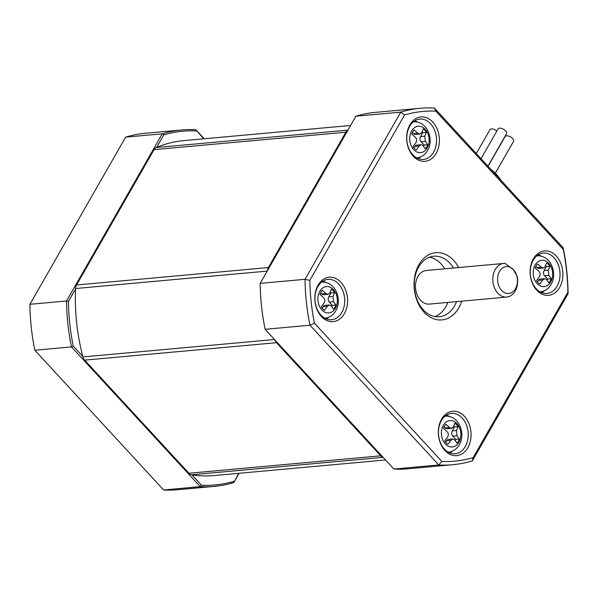 <?xml version="1.0" encoding="UTF-8"?>
<svg xmlns="http://www.w3.org/2000/svg" width="598" height="598" viewBox="0 0 598 598"><rect width="100%" height="100%" fill="white"/><g stroke="black" fill="none" stroke-linecap="round" stroke-linejoin="round"><path stroke-width="0.9" d="M322.232 308.247L323.114 306.714L327.338 306.326A47.19 23.225 -42.7 0 1 324.437 310.287A11.818 8.656 -95.2 0 1 321.253 306.826A47.19 23.225 137.3 0 0 324.153 302.872C325.2 300.981 325.013 299.239 323.593 297.647A47.19 22.193 29.8 0 0 319.923 294.448A11.818 8.656 -95.2 0 1 320.917 292.183A11.818 8.656 -95.2 0 1 322.292 290.314A47.19 22.193 -150.2 0 1 325.962 293.513L328.07 294.351L323.697 294.747A3.715 2.721 -95.2 0 1 321.731 293.895L320.64 292.706M323.114 306.714A3.715 2.721 -95.2 0 1 324.968 305.391L329.341 304.995L331.157 305.862A47.19 22.193 29.8 0 1 333.497 309.181A11.818 8.656 -95.2 0 0 334.865 307.312A11.818 8.656 -95.2 0 0 335.867 305.04A47.19 22.193 -150.2 0 0 333.527 301.721L332.966 296.503A47.19 23.225 -42.7 0 0 334.529 292.661L330.971 292.99A11.818 8.656 84.8 0 0 330.268 291.936M331.785 306.692A11.818 8.656 84.8 0 0 332.301 305.369L329.304 302.11A3.715 2.721 -95.2 0 1 328.736 296.885L330.971 292.99M334.529 292.661A11.818 8.656 -95.2 0 0 331.344 289.208A47.19 23.225 137.3 0 1 329.782 293.042L328.07 294.351M327.338 306.326L329.341 304.995M332.301 305.369L335.867 305.04M326.515 318.996A20.257 14.838 84.8 0 0 328.848 317.172M325.693 282.435A20.257 14.838 84.8 0 0 323.062 281.06M317.874 286.606A20.257 14.838 -95.2 0 1 327.988 279.393A20.257 14.838 -95.2 0 1 342.691 290.404A20.257 14.838 -95.2 0 1 341.779 312.537A20.257 14.838 -95.2 0 1 331.658 319.743A20.257 14.838 -95.2 0 1 316.955 308.74A20.257 14.838 -95.2 0 1 317.874 286.606M318.054 285.179A22.283 16.325 -95.2 0 1 340.972 282.383A22.283 16.325 -95.2 0 1 344.343 313.711A22.283 16.325 -95.2 0 1 321.425 316.514A22.283 16.325 -95.2 0 1 318.054 285.179M567.891 292.198L473.16 457.605A175.573 128.615 -95.2 0 1 441.855 461.432L314.428 323.174A175.573 128.615 -95.2 0 1 309.824 280.38L404.547 114.973A175.573 128.615 -95.2 0 1 435.86 111.146L563.279 249.403A175.573 128.615 -95.2 0 1 567.891 292.198L568.1 293.685L472.36 460.856A178.952 131.089 -95.2 0 1 452.768 464.713A178.952 131.089 -95.2 0 1 438.768 464.96L393.903 469.041L265.116 329.304A178.952 131.089 -95.2 0 1 260.167 283.385L355.907 116.214A178.952 131.089 -95.2 0 1 375.507 112.357L420.372 108.283A178.952 131.089 -95.2 0 1 434.372 108.029L435.86 111.146M533.364 258.867A22.283 16.325 -95.2 0 1 556.29 256.064A22.283 16.325 -95.2 0 1 559.661 287.399A22.283 16.325 -95.2 0 1 536.742 290.194A22.283 16.325 -95.2 0 1 533.364 258.867M467.845 447.708A22.283 16.325 -95.2 0 1 444.927 450.511A22.283 16.325 -95.2 0 1 441.556 419.183A22.283 16.325 -95.2 0 1 464.474 416.38A22.283 16.325 -95.2 0 1 467.845 447.708M436.159 153.394A22.283 16.325 -95.2 0 1 413.24 156.198A22.283 16.325 -95.2 0 1 409.862 124.87A22.283 16.325 -95.2 0 1 432.788 122.067A22.283 16.325 -95.2 0 1 436.159 153.394M461.716 301.16A33.765 24.735 -95.2 0 1 458.778 307.903A33.765 24.735 -95.2 0 1 424.049 312.149A33.765 24.735 -95.2 0 1 418.936 264.675A33.765 24.735 -95.2 0 1 458.659 267.538M473.16 457.605L472.36 460.856M563.279 249.403L563.159 247.766A178.952 131.089 -95.2 0 1 568.1 293.685M563.159 247.766L434.372 108.029M355.907 116.214L400.772 112.14L404.547 114.973M314.428 323.174L309.981 325.23A178.952 131.089 -95.2 0 1 305.032 279.311L400.772 112.14A178.952 131.089 -95.2 0 1 420.372 108.283M260.167 283.385L305.032 279.311L309.824 280.38M265.116 329.304L309.981 325.23L438.768 464.96L441.855 461.432M533.184 260.287A20.257 14.838 -95.2 0 1 543.305 253.081A20.257 14.838 -95.2 0 1 558.009 264.092A20.257 14.838 -95.2 0 1 557.089 286.225A20.257 14.838 -95.2 0 1 546.976 293.431A20.257 14.838 -95.2 0 1 532.272 282.42A20.257 14.838 -95.2 0 1 533.184 260.287M465.281 446.534A20.257 14.838 -95.2 0 1 455.16 453.747A20.257 14.838 -95.2 0 1 440.457 442.737A20.257 14.838 -95.2 0 1 441.376 420.603A20.257 14.838 -95.2 0 1 451.49 413.397A20.257 14.838 -95.2 0 1 466.193 424.401A20.257 14.838 -95.2 0 1 465.281 446.534M409.682 126.29A20.257 14.838 -95.2 0 1 419.803 119.084A20.257 14.838 -95.2 0 1 434.507 130.087A20.257 14.838 -95.2 0 1 433.587 152.228A20.257 14.838 -95.2 0 1 423.474 159.434A20.257 14.838 -95.2 0 1 408.77 148.424A20.257 14.838 -95.2 0 1 409.682 126.29M238.707 473.317L233.848 482.534A178.952 131.089 -95.2 0 1 214.256 486.391L177.628 489.717A178.952 131.089 -95.2 0 1 163.628 489.971L34.841 350.234A178.952 131.089 -95.2 0 1 29.9 304.315L125.64 137.144A178.952 131.089 -95.2 0 1 145.232 133.287L181.859 129.96A178.952 131.089 -95.2 0 1 195.86 129.706L203.701 138.826M456.528 301.631A30.386 22.261 -95.2 0 1 454.495 305.952A30.386 22.261 -95.2 0 1 439.321 316.761A30.386 22.261 -95.2 0 1 417.262 300.248A30.386 22.261 -95.2 0 1 418.637 267.044A30.386 22.261 -95.2 0 1 433.819 256.236A30.386 22.261 -95.2 0 1 453.471 268.009M452.768 464.713L407.903 468.787A178.952 131.089 -95.2 0 1 393.903 469.041M541.003 256.116A20.257 14.838 84.8 0 0 538.379 254.748M450.017 452.992A20.257 14.838 84.8 0 0 452.35 451.176M417.501 122.119A20.257 14.838 84.8 0 0 414.877 120.744M434.918 316.566A30.386 22.261 84.8 0 0 445.794 306.737A30.386 22.261 84.8 0 0 447.827 302.424M490.988 169.458A27.015 12.7 29.8 0 1 500.698 179.998M541.825 292.684A20.257 14.838 84.8 0 0 544.165 290.86M449.195 416.432A20.257 14.838 84.8 0 0 446.571 415.057M418.323 158.687A20.257 14.838 84.8 0 0 420.663 156.863M444.77 268.801A30.386 22.261 84.8 0 0 429.521 257.215M506.76 297.071L429.394 304.098A16.879 12.364 -95.2 0 1 417.142 294.926A16.879 12.364 -95.2 0 1 417.912 276.478A16.879 12.364 -95.2 0 1 426.344 270.475L503.71 263.441A16.879 12.364 -95.2 0 1 505.183 263.426L513.45 269.705A13.507 9.897 -95.2 0 1 515.491 288.692A13.507 9.897 -95.2 0 1 501.602 290.389A13.507 9.897 -95.2 0 1 499.554 271.402A13.507 9.897 -95.2 0 1 513.45 269.705L517.135 276.396A16.879 12.364 -95.2 0 1 515.192 291.062A16.879 12.364 -95.2 0 1 506.76 297.071A16.879 12.364 -95.2 0 1 494.509 287.892A16.879 12.364 -95.2 0 1 495.279 269.451A16.879 12.364 -95.2 0 1 503.71 263.441M350.607 125.468L183.75 140.635A168.143 123.173 -95.2 0 0 156.646 147.392A168.143 123.173 84.8 0 0 156.332 147.527A6.75 4.948 84.8 0 0 154.06 149.649L345.876 132.218A6.75 4.948 -95.2 0 1 347.894 130.207M345.876 132.218L268.375 267.553L76.559 284.984A6.75 4.948 84.8 0 0 75.587 288.52A168.143 123.173 84.8 0 0 75.565 288.969A168.143 123.173 -95.2 0 0 82.838 356.49A168.143 123.173 84.8 0 0 82.95 356.924A6.75 4.948 84.8 0 0 84.647 360.131L188.908 473.25A6.75 4.948 84.8 0 0 191.569 474.775A168.143 123.173 84.8 0 0 191.906 474.827A168.143 123.173 -95.2 0 0 214.189 475.545L385.546 459.974M267.426 270.722A6.75 4.948 -95.2 0 1 268.375 267.553M84.647 360.131L276.463 342.699A6.75 4.948 -95.2 0 1 274.893 339.911M276.463 342.699L380.724 455.818L188.908 473.25M383.056 457.268A6.75 4.948 -95.2 0 1 380.724 455.818M154.06 149.649L76.559 284.984M234.169 481.233A177.599 130.102 -95.2 0 1 201.489 485.225L191.906 474.827M481.039 158.664L498.104 128.854A4.859 2.287 29.8 0 1 499.457 128.159A4.859 2.287 29.8 0 1 504.645 130.08A4.859 2.287 29.8 0 1 506.543 133.69L487.946 166.162M488.08 166.304L505.146 136.501A4.859 2.287 29.8 0 1 506.499 135.806A4.859 2.287 29.8 0 1 512.665 138.616A4.859 2.287 29.8 0 1 513.585 141.33L495.323 173.218M476.307 153.529L490.016 129.594A4.859 2.287 29.8 0 1 491.362 128.899A4.859 2.287 29.8 0 1 496.848 131.059M156.646 147.392L163.777 134.946A177.599 130.102 -95.2 0 1 196.45 130.955M82.838 356.49L73.248 346.085A177.599 130.102 -95.2 0 1 68.441 301.414L75.565 288.969M547.103 280.38A11.818 8.656 84.8 0 0 547.619 279.049L551.177 278.728A11.818 8.656 -95.2 0 1 550.175 281A11.818 8.656 -95.2 0 1 548.807 282.861A47.19 22.193 29.8 0 0 546.475 279.55L544.651 278.683L542.655 280.014A47.19 23.225 -42.7 0 1 539.755 283.975A11.818 8.656 -95.2 0 1 536.57 280.514A47.19 23.225 137.3 0 0 539.471 276.553C540.517 274.669 540.33 272.927 538.903 271.335A47.19 22.193 29.8 0 0 535.232 268.136A11.818 8.656 -95.2 0 1 536.234 265.871A11.818 8.656 -95.2 0 1 537.602 264.002A47.19 22.193 -150.2 0 1 541.272 267.194L543.38 268.039L539.015 268.435A3.715 2.721 -95.2 0 1 537.049 267.583L535.95 266.394M551.177 278.728A47.19 22.193 -150.2 0 0 548.844 275.409L548.284 270.191A47.19 23.225 -42.7 0 0 549.846 266.349A11.818 8.656 -95.2 0 0 546.662 262.896A47.19 23.225 137.3 0 1 545.092 266.73L543.38 268.039M451.572 428.347L447.199 428.751A3.715 2.721 -95.2 0 1 445.233 427.891L449.464 427.51L451.572 428.347L453.284 427.039A47.19 23.225 137.3 0 0 454.846 423.205A11.818 8.656 -95.2 0 1 456.58 424.692A11.818 8.656 -95.2 0 1 458.031 426.666L454.473 426.987A11.818 8.656 84.8 0 0 453.77 425.933M455.287 440.696A11.818 8.656 84.8 0 0 455.803 439.366L459.369 439.044A47.19 22.193 -150.2 0 0 457.029 435.725L456.468 430.5A47.19 23.225 -42.7 0 0 458.031 426.666M459.369 439.044A11.818 8.656 -95.2 0 1 456.999 443.178A47.19 22.193 29.8 0 0 454.659 439.859L452.843 438.992L448.47 439.388A3.715 2.721 -95.2 0 0 446.616 440.711L450.84 440.33L452.843 438.992M449.464 427.51A47.19 22.193 -150.2 0 0 445.794 424.311A11.818 8.656 -95.2 0 0 443.424 428.452A47.19 22.193 29.8 0 1 447.095 431.644C448.515 433.244 448.702 434.978 447.655 436.869A47.19 23.225 137.3 0 1 444.755 440.823A11.818 8.656 -95.2 0 0 446.213 442.797A11.818 8.656 -95.2 0 0 447.939 444.284A47.19 23.225 -42.7 0 0 450.84 440.33M419.878 134.042L415.505 134.438A3.715 2.721 -95.2 0 1 413.547 133.578L417.77 133.197L419.878 134.042L421.59 132.734A47.19 23.225 137.3 0 0 423.16 128.891A11.818 8.656 -95.2 0 1 424.886 130.386A11.818 8.656 -95.2 0 1 426.344 132.352L422.786 132.674A11.818 8.656 84.8 0 0 422.083 131.62M423.601 146.383A11.818 8.656 84.8 0 0 424.117 145.052L427.675 144.731A47.19 22.193 -150.2 0 0 425.342 141.412L424.782 136.187A47.19 23.225 -42.7 0 0 426.344 132.352M427.675 144.731A11.818 8.656 -95.2 0 1 425.305 148.865A47.19 22.193 29.8 0 0 422.973 145.546L421.149 144.679L416.776 145.075A3.715 2.721 -95.2 0 0 414.922 146.398L419.153 146.017L421.149 144.679M417.77 133.197A47.19 22.193 -150.2 0 0 414.1 129.998A11.818 8.656 -95.2 0 0 411.73 134.139A47.19 22.193 29.8 0 1 415.401 137.338C416.828 138.93 417.015 140.672 415.969 142.556A47.19 23.225 137.3 0 1 413.061 146.517A11.818 8.656 -95.2 0 0 414.519 148.483A11.818 8.656 -95.2 0 0 416.253 149.971A47.19 23.225 -42.7 0 0 419.153 146.017M233.848 482.534L239.148 473.28M34.841 350.234L71.468 346.907L73.248 346.085M125.64 137.144L162.267 133.817L66.52 300.988A178.952 131.089 -95.2 0 0 71.468 346.907L200.255 486.637L201.489 485.225M214.256 486.391A178.952 131.089 -95.2 0 1 200.255 486.637L163.628 489.971M204.217 138.773L195.86 129.706M29.9 304.315L66.52 300.988L68.441 301.414M181.859 129.96A178.952 131.089 -95.2 0 0 162.267 133.817L163.777 134.946M537.55 281.927L538.424 280.395A3.715 2.721 -95.2 0 1 540.278 279.079L544.651 278.675M547.619 279.049L544.614 275.79A3.715 2.721 -95.2 0 1 544.053 270.573L546.288 266.678A11.818 8.656 84.8 0 0 545.585 265.624M549.846 266.349L546.288 266.678M445.233 427.891L444.142 426.703M445.734 442.243L446.616 440.711M455.803 439.366L452.806 436.106A3.715 2.721 -95.2 0 1 452.238 430.881L454.473 426.987M414.048 147.93L414.922 146.398M424.117 145.052L421.112 141.793A3.715 2.721 -95.2 0 1 420.551 136.576L422.786 132.674M413.547 133.578L412.448 132.397M321.731 293.895L325.962 293.513M319.818 291.301A13.231 9.695 -95.2 0 1 333.43 289.634A13.231 9.695 -95.2 0 1 335.433 308.239A13.231 9.695 -95.2 0 1 321.821 309.906A13.231 9.695 -95.2 0 1 319.818 291.301M329.304 302.11L333.527 301.721M328.736 296.885L332.966 296.503M321.492 282.196A18.067 13.238 -95.2 0 1 323.241 282.106C336.353 282.772 342.041 300.338 335.784 310.788C333.594 314.555 330.507 316.94 326.501 317.934A18.067 13.238 -95.2 0 1 324.759 318.158M536.802 255.884A18.067 13.238 -95.2 0 1 538.559 255.794L536.989 255.735M448.47 452.275L450.002 451.939A18.067 13.238 -95.2 0 1 448.261 452.163M413.3 121.887A18.067 13.238 -95.2 0 1 415.057 121.79L413.487 121.73M383.139 457.358L191.569 474.775M156.332 147.527L347.954 130.11M267.201 271.103L75.587 288.52M82.95 356.924L274.519 339.507M550.751 281.927A13.231 9.695 84.8 0 0 548.747 263.322A13.231 9.695 84.8 0 0 535.135 264.989A13.231 9.695 84.8 0 0 537.139 283.587A13.231 9.695 84.8 0 0 550.751 281.927M458.935 442.243A13.231 9.695 84.8 0 0 456.932 423.638A13.231 9.695 84.8 0 0 443.32 425.298A13.231 9.695 84.8 0 0 445.323 443.903A13.231 9.695 84.8 0 0 458.935 442.243M444.994 416.193A18.067 13.238 -95.2 0 1 446.751 416.103L445.174 416.044M427.249 147.93A13.231 9.695 84.8 0 0 425.245 129.325A13.231 9.695 84.8 0 0 411.633 130.984A13.231 9.695 84.8 0 0 413.637 149.59A13.231 9.695 84.8 0 0 427.249 147.93M542.655 280.014L538.424 280.395M544.614 275.79L548.844 275.409M544.053 270.573L548.284 270.191M537.049 267.583L541.272 267.194M452.806 436.106L457.029 435.725M452.238 430.881L456.468 430.5M425.342 141.412L421.112 141.793M420.551 136.576L424.782 136.187M416.776 157.962L418.316 157.625A18.067 13.238 -95.2 0 1 416.567 157.85M540.278 291.966L541.818 291.622A18.067 13.238 -95.2 0 1 540.076 291.846M323.241 282.106L321.672 282.047M541.818 291.622C545.817 290.628 548.912 288.243 551.102 284.469C557.358 274.026 551.662 256.46 538.559 255.794M450.002 451.939C454.009 450.944 457.104 448.56 459.286 444.785C465.543 434.335 459.855 416.769 446.751 416.103M418.316 157.625C422.315 156.631 425.41 154.247 427.6 150.472C433.849 140.022 428.161 122.455 415.057 121.79M326.501 317.934L324.968 318.278"/></g></svg>
